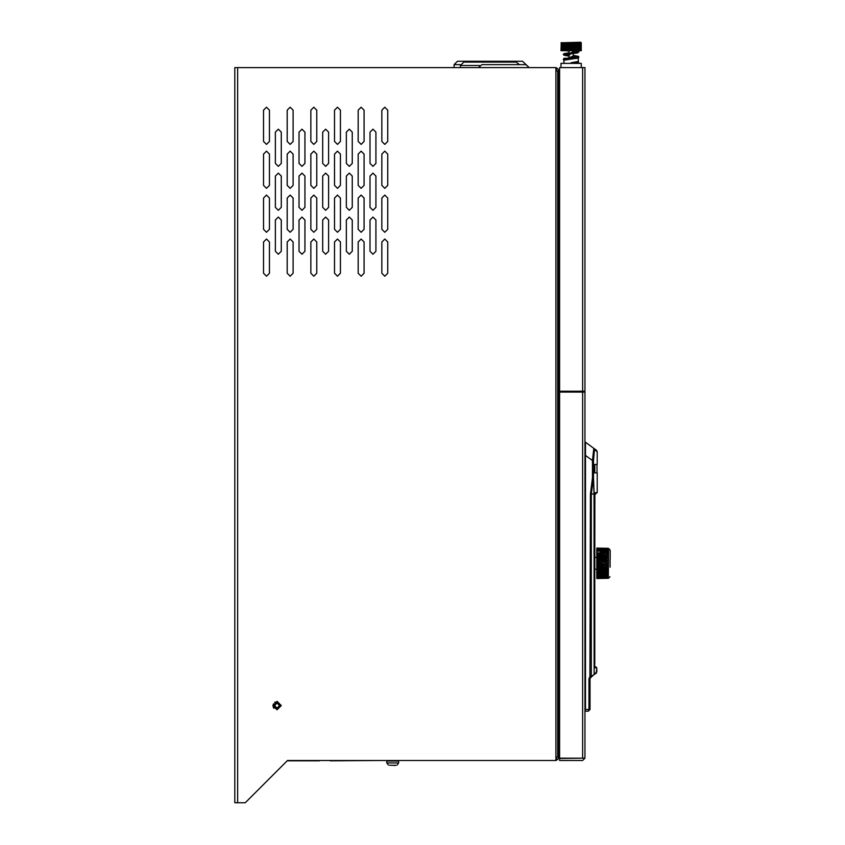 <?xml version="1.0" encoding="UTF-8"?>
<svg xmlns="http://www.w3.org/2000/svg" width="845" height="845" viewBox="0 0 845 845"><rect width="100%" height="100%" fill="white"/><g stroke="black" fill="none" stroke-linecap="round" stroke-linejoin="round"><path stroke-width="1.27" d="M559.644 70.98L555.926 70.98L555.926 67.6L234.825 67.6L234.825 802.75L245.303 802.75L287.553 760.5L555.926 760.5L555.926 757.12L559.136 757.12L557.679 759.486L555.926 760.5M584.994 758.134L584.994 392.08L559.644 392.08L559.644 758.134L584.994 758.134L582.627 760.5L559.644 760.5L559.644 758.472L582.965 758.134M582.627 391.235L584.994 391.235L584.994 67.6L559.644 67.6L559.644 391.235L582.627 391.235L582.627 67.6M561.291 50.7L561.291 42.757L560.995 50.7L581.275 50.7L581.244 42.757L580.98 50.7M580.938 50.7L580.938 42.757L580.589 50.7M580.536 50.7L580.536 42.757L580.346 50.7M580.272 50.7L580.272 42.757L580.061 50.7M579.976 50.7L579.976 42.757L579.744 50.7M579.649 50.7L579.649 42.757L579.385 50.7M579.29 50.7L579.29 42.757L579.005 50.7M578.899 50.7L578.899 42.757L578.582 50.7M578.466 50.7L578.466 42.757L578.138 50.7M578.012 50.7L578.012 42.757L577.663 50.7M577.536 50.7L577.536 42.757L577.167 50.7M577.029 50.7L577.029 42.757L576.639 50.7M576.501 50.7L576.501 42.757L576.089 50.7M575.941 50.7L575.941 42.757L575.529 50.7M575.371 50.7L575.371 42.757L574.949 50.7M574.79 50.7L574.79 42.757L574.346 50.7M574.188 50.7L574.188 42.757L573.734 50.7M573.575 50.7L573.575 42.757L573.121 50.7M572.952 50.7L572.952 42.757L572.487 50.7M572.318 50.7L572.318 42.757L571.854 50.7M571.854 42.757L571.685 50.7L571.22 42.757L571.22 50.7M571.051 50.7L571.051 42.757L570.586 50.7L570.586 42.757L569.952 42.757L569.952 50.7M569.784 50.7L569.784 42.757L569.319 50.7M569.15 50.7L569.15 42.757L568.696 50.7M568.537 50.7L568.537 42.757L568.083 50.7M567.924 50.7L567.924 42.757L567.481 50.7M567.322 50.7L567.322 42.757L566.9 50.7M566.741 50.7L566.741 42.757L566.33 50.7M566.182 50.7L566.182 42.757L565.77 50.7M565.632 50.7L565.632 42.757L565.242 50.7M565.104 50.7L565.104 42.757L564.735 50.7M564.608 50.7L564.608 42.757L564.259 50.7M564.133 50.7L564.133 42.757L563.805 50.7M563.689 50.7L563.689 42.757L563.372 50.7M563.266 50.7L563.266 42.757L562.981 50.7M562.886 50.7L562.886 42.757L562.622 50.7M562.527 50.7L562.527 42.757L562.295 50.7M562.21 50.7L562.21 42.757L561.999 50.7M561.925 50.7L561.925 42.757L561.735 50.7M561.682 50.7L561.682 42.757L561.513 50.7M561.471 50.7L561.471 42.757L561.333 50.7M580.726 42.25L561.027 42.757L580.726 42.25M573.248 56.034L571.135 58.305L563.953 58.305L563.309 59.572L563.953 60.375M581.275 67.6L581.275 63.375L571.135 63.375L571.135 62.731L578.318 61.463L578.318 58.305L571.135 58.305M578.001 61.706L571.135 63.375L560.995 63.375L560.995 67.6M610.174 550.243L610.174 559.105M596.792 562.569L607.249 562.643L607.249 563.995L596.792 564.069L596.792 565.263L606.794 565.263L607.629 565.97L607.249 566.636L596.792 566.731L596.792 567.924L606.794 567.893L607.629 568.569L606.794 569.234L596.792 569.329L596.792 570.438L607.249 570.407L607.629 570.998L606.794 571.6L596.792 571.727L596.792 572.72L607.629 573.174L596.792 573.85L596.792 574.706L607.629 575.044L596.792 575.646L596.771 576.332L596.792 548.109L607.249 548.352L596.792 548.363L596.781 548.944L596.792 548.162L596.781 549.546L607.629 550.095M596.792 548.637L607.249 549.25L596.792 548.363L607.375 548.532M596.792 577.04L596.781 576.015L607.249 576.205L607.249 576.85L596.792 577.04L606.794 577.367M596.792 577.991L596.781 577.082L607.629 577.6L596.792 577.991L607.629 578.202L596.792 578.265M607.629 578.202L596.792 578.476L607.629 578.329M596.792 564.069L596.792 549.588M597.172 472.904L594.732 472.904L597.172 472.904L597.172 492.646L594.795 494.336M594.732 472.904L594.732 464.454L597.172 464.454L594.732 464.496M590.856 677.627L590.401 676.327L591.342 676.327L590.359 678.049L596.813 671.838L596.211 673.127L596.792 667.793L596.813 671.828L596.792 667.803L594.616 666.103L596.792 667.803L596.802 669.272M595.968 450.829L594.479 449.656L593.549 460.483L592.493 460.483L592.493 477.943L593.549 477.943L594.109 494.029L590.401 494.029L592.493 477.943L593.401 478.291L593.993 494.029L594.109 674.109L594.109 494.029M389.503 765.285L396.02 765.306M398.671 762.919L398.671 761.007L386.841 761.007L386.841 762.919L398.671 762.919L397.097 765.021M387.433 760.5L398.079 760.5M460.546 64.642L454.103 64.642L457.483 61.262L522.548 61.262L529.223 67.6L525.875 64.642L481.872 64.642L478.523 67.6M525.928 64.642L519.485 64.642L516.211 62.107L463.82 62.107L460.44 65.487L463.82 62.107M510.295 62.107L490.015 62.107M610.027 549.894L608.632 548.468L608.273 578.329L608.273 548.31L607.629 548.32M606.794 563.319L607.228 562.802L607.228 563.837L606.794 563.319M596.792 550.296L607.428 550.38M606.794 551.975L606.794 551.331L607.629 551.574L607.238 551.986L600.468 551.954M606.794 553.771L607.228 553.116L606.794 553.771M596.792 552.757L607.629 553.433L596.792 553.887M606.794 555.873L607.228 555.228L607.418 555.957L606.794 555.873M606.794 556.158L596.792 556.094M606.794 558.218L607.228 557.594L607.302 558.534L606.794 558.218M606.794 560.731L607.228 560.15L607.407 561.017L606.794 560.731M606.794 565.875L607.407 565.59L607.228 566.456L606.794 565.875M606.794 568.389L607.375 568.136L607.228 569.012L606.794 568.389M607.249 571.569L607.249 570.407M596.792 573.85L596.781 572.646L607.228 572.72L606.794 573.512L606.794 572.847M606.794 575.487L606.794 574.611L607.228 575.287L596.792 575.646M606.794 576.871L606.794 576.195L596.792 576.818M610.037 559.453L610.037 567.185M585.5 442.981L585.5 709.504L590.063 709.504L590.063 678.704L589.007 678.683L589.916 676.739L590.063 709.504L588.373 711.194L589.007 709.504L589.007 678.683M594.7 667.001L594.531 496.934L594.869 492.698L597.172 492.646M388.415 765.021L386.841 762.919L386.841 761.007L386.841 762.919L388.415 765.021M479.643 65.487L460.44 65.487L460.44 67.6M594.795 499.458L594.795 662.67M577.674 57.037L564.555 58.58L563.309 59.572M577.674 51.968L563.636 53.879L563.71 55.178L569.023 56.171M578.962 51.968L576.29 50.7L578.804 51.513L577.822 52.929L564.597 54.502M594.679 667.011L594.869 492.698M570.871 58.981L578.878 57.375L578.561 56.361L573.248 55.369M578.318 62.752L576.29 63.375L578.645 62.72L578.318 61.305M569.023 52.834L564.46 53.531L563.309 54.502M387.77 110.188L384.813 107.23L381.855 110.188L381.855 141.453L384.813 144.41L387.77 141.453L387.77 110.188L384.813 107.23L381.855 110.188M364.111 110.188L361.153 107.23L358.195 110.188L358.195 141.453L361.153 144.41L364.111 141.453L364.111 110.188L361.153 107.23L358.195 110.188M340.45 110.188L337.493 107.23L334.536 110.188L334.536 141.453L337.493 144.41L340.45 141.453L340.45 110.188L337.493 107.23L334.536 110.188M316.791 110.188L313.833 107.23L310.875 110.188L310.875 141.453L313.833 144.41L316.791 141.453L316.791 110.188L313.833 107.23L310.875 110.188M293.13 110.188L290.173 107.23L287.216 110.188L287.216 141.453L290.173 144.41L293.13 141.453L293.13 110.188L290.173 107.23L287.216 110.188M269.47 110.188L266.513 107.23L263.555 110.188L263.555 141.453L266.513 144.41L269.47 141.453L269.47 110.188L266.513 107.23L263.555 110.188M387.77 154.128L384.813 151.171L381.855 154.128L381.855 185.393L384.813 188.35L387.77 185.393L387.77 154.128L384.813 151.171L381.855 154.128M364.111 154.128L361.153 151.171L358.195 154.128L358.195 185.393L361.153 188.35L364.111 185.393L364.111 154.128L361.153 151.171L358.195 154.128M340.45 154.128L337.493 151.171L334.536 154.128L334.536 185.393L337.493 188.35L340.45 185.393L340.45 154.128L337.493 151.171L334.536 154.128M316.791 154.128L313.833 151.171L310.875 154.128L310.875 185.393L313.833 188.35L316.791 185.393L316.791 154.128L313.833 151.171L310.875 154.128M293.13 154.128L290.173 151.171L287.216 154.128L287.216 185.393L290.173 188.35L293.13 185.393L293.13 154.128L290.173 151.171L287.216 154.128M269.47 154.128L266.513 151.171L263.555 154.128L263.555 185.393L266.513 188.35L269.47 185.393L269.47 154.128L266.513 151.171L263.555 154.128M387.77 198.068L384.813 195.11L381.855 198.068L381.855 229.333L384.813 232.29L387.77 229.333L387.77 198.068L384.813 195.11L381.855 198.068M364.111 198.068L361.153 195.11L358.195 198.068L358.195 229.333L361.153 232.29L364.111 229.333L364.111 198.068L361.153 195.11L358.195 198.068M340.45 198.068L337.493 195.11L334.536 198.068L334.536 229.333L337.493 232.29L340.45 229.333L340.45 198.068L337.493 195.11L334.536 198.068M316.791 198.068L313.833 195.11L310.875 198.068L310.875 229.333L313.833 232.29L316.791 229.333L316.791 198.068L313.833 195.11L310.875 198.068M293.13 198.068L290.173 195.11L287.216 198.068L287.216 229.333L290.173 232.29L293.13 229.333L293.13 198.068L290.173 195.11L287.216 198.068M269.47 198.068L266.513 195.11L263.555 198.068L263.555 229.333L266.513 232.29L269.47 229.333L269.47 198.068L266.513 195.11L263.555 198.068M387.77 242.008L384.813 239.05L381.855 242.008L381.855 273.273L384.813 276.23L387.77 273.273L387.77 242.008L384.813 239.05L381.855 242.008M364.111 242.008L361.153 239.05L358.195 242.008L358.195 273.273L361.153 276.23L364.111 273.273L364.111 242.008L361.153 239.05L358.195 242.008M340.45 242.008L337.493 239.05L334.536 242.008L334.536 273.273L337.493 276.23L340.45 273.273L340.45 242.008L337.493 239.05L334.536 242.008M316.791 242.008L313.833 239.05L310.875 242.008L310.875 273.273L313.833 276.23L316.791 273.273L316.791 242.008L313.833 239.05L310.875 242.008M293.13 242.008L290.173 239.05L287.216 242.008L287.216 273.273L290.173 276.23L293.13 273.273L293.13 242.008L290.173 239.05L287.216 242.008M269.47 242.008L266.513 239.05L263.555 242.008L263.555 273.273L266.513 276.23L269.47 273.273L269.47 242.008L266.513 239.05L263.555 242.008M375.94 132.158L372.983 129.2L370.025 132.158L370.025 163.423L372.983 166.38L375.94 163.423L375.94 132.158L372.983 129.2L370.025 132.158M352.28 132.158L349.323 129.2L346.365 132.158L346.365 163.423L349.323 166.38L352.28 163.423L352.28 132.158L349.323 129.2L346.365 132.158M328.62 132.158L325.663 129.2L322.705 132.158L322.705 163.423L325.663 166.38L328.62 163.423L328.62 132.158L325.663 129.2L322.705 132.158M304.961 132.158L302.003 129.2L299.046 132.158L299.046 163.423L302.003 166.38L304.961 163.423L304.961 132.158L302.003 129.2L299.046 132.158M281.3 132.158L278.343 129.2L275.385 132.158L275.385 163.423L278.343 166.38L281.3 163.423L281.3 132.158L278.343 129.2L275.385 132.158M375.94 176.098L372.983 173.14L370.025 176.098L370.025 207.363L372.983 210.32L375.94 207.363L375.94 176.098L372.983 173.14L370.025 176.098M352.28 176.098L349.323 173.14L346.365 176.098L346.365 207.363L349.323 210.32L352.28 207.363L352.28 176.098L349.323 173.14L346.365 176.098M328.62 176.098L325.663 173.14L322.705 176.098L322.705 207.363L325.663 210.32L328.62 207.363L328.62 176.098L325.663 173.14L322.705 176.098M304.961 176.098L302.003 173.14L299.046 176.098L299.046 207.363L302.003 210.32L304.961 207.363L304.961 176.098L302.003 173.14L299.046 176.098M281.3 176.098L278.343 173.14L275.385 176.098L275.385 207.363L278.343 210.32L281.3 207.363L281.3 176.098L278.343 173.14L275.385 176.098M375.94 220.038L372.983 217.081L370.025 220.038L370.025 251.303L372.983 254.26L375.94 251.303L375.94 220.038L372.983 217.081L370.025 220.038M352.28 220.038L349.323 217.081L346.365 220.038L346.365 251.303L349.323 254.26L352.28 251.303L352.28 220.038L349.323 217.081L346.365 220.038M328.62 220.038L325.663 217.081L322.705 220.038L322.705 251.303L325.663 254.26L328.62 251.303L328.62 220.038L325.663 217.081L322.705 220.038M304.961 220.038L302.003 217.081L299.046 220.038L299.046 251.303L302.003 254.26L304.961 251.303L304.961 220.038L302.003 217.081L299.046 220.038M281.3 220.038L278.343 217.081L275.385 220.038L275.385 251.303L278.343 254.26L281.3 251.303L281.3 220.038L278.343 217.081L275.385 220.038M381.855 141.453L384.813 144.41L387.77 141.453M358.195 141.453L361.153 144.41L364.111 141.453M334.536 141.453L337.493 144.41L340.45 141.453M310.875 141.453L313.833 144.41L316.791 141.453M287.216 141.453L290.173 144.41L293.13 141.453M263.555 141.453L266.513 144.41L269.47 141.453M381.855 185.393L384.813 188.35L387.77 185.393M358.195 185.393L361.153 188.35L364.111 185.393M334.536 185.393L337.493 188.35L340.45 185.393M310.875 185.393L313.833 188.35L316.791 185.393M287.216 185.393L290.173 188.35L293.13 185.393M263.555 185.393L266.513 188.35L269.47 185.393M381.855 229.333L384.813 232.29L387.77 229.333M358.195 229.333L361.153 232.29L364.111 229.333M334.536 229.333L337.493 232.29L340.45 229.333M310.875 229.333L313.833 232.29L316.791 229.333M287.216 229.333L290.173 232.29L293.13 229.333M263.555 229.333L266.513 232.29L269.47 229.333M381.855 273.273L384.813 276.23L387.77 273.273M358.195 273.273L361.153 276.23L364.111 273.273M334.536 273.273L337.493 276.23L340.45 273.273M310.875 273.273L313.833 276.23L316.791 273.273M287.216 273.273L290.173 276.23L293.13 273.273M263.555 273.273L266.513 276.23L269.47 273.273M370.025 163.423L372.983 166.38L375.94 163.423M346.365 163.423L349.323 166.38L352.28 163.423M322.705 163.423L325.663 166.38L328.62 163.423M299.046 163.423L302.003 166.38L304.961 163.423M275.385 163.423L278.343 166.38L281.3 163.423M370.025 207.363L372.983 210.32L375.94 207.363M346.365 207.363L349.323 210.32L352.28 207.363M322.705 207.363L325.663 210.32L328.62 207.363M299.046 207.363L302.003 210.32L304.961 207.363M275.385 207.363L278.343 210.32L281.3 207.363M370.025 251.303L372.983 254.26L375.94 251.303M346.365 251.303L349.323 254.26L352.28 251.303M322.705 251.303L325.663 254.26L328.62 251.303M299.046 251.303L302.003 254.26L304.961 251.303M275.385 251.303L278.343 254.26L281.3 251.303M277.075 703.04L274.541 705.575L277.075 708.11L279.611 705.575L277.075 703.04M277.075 709.8L272.85 705.575L277.075 701.35L281.3 705.575L277.075 709.8M584.994 441.819L596.517 450.427L593.834 448.325L592.493 460.483L584.994 455.022M569.023 54.883L566.129 54.502M573.248 56.657L576.142 57.037L573.248 57.418L573.248 52.971M573.248 51.587L576.142 51.968L573.248 52.348L573.248 50.7M594.574 495.202L594.553 495.878M569.445 392.08L569.445 391.235M559.644 757.12L559.136 70.98M273.41 707.445L274.002 708.311L274.857 707.191L273.41 707.445M273.273 705.586L273.104 706.652L274.424 706.462L273.273 705.586M273.4 704.033L273.262 704.751L274.171 704.255L274.361 704.962L274.329 704.128L273.495 704.677L273.4 704.033M275.66 703.22L275.322 702.079L274.667 702.311L275.66 703.22M277.815 702.227L277.002 701.699L277.128 702.797L277.815 702.227M273.569 705.881L273.22 706.462L273.569 705.881M277.699 702.301L277.023 702.417L277.699 702.301M556.707 70.98L555.926 69.628L557.679 68.614L559.094 70.98M555.926 67.6L557.679 68.614M556.707 757.12L555.926 758.472L557.679 759.486M559.644 758.472L559.401 757.12M582.965 391.235L582.965 392.08M580.938 391.235L580.938 392.08M581.275 50.7L581.254 43.94M581.202 50.7L581.106 42.672L581.18 50.7M581.106 50.7L581.011 42.672L581.075 50.7M580.8 50.7L580.695 42.672L580.758 50.7M570.417 50.7L570.417 42.757M561.196 50.7L561.26 42.672L561.164 50.7M561.091 50.7L561.164 42.672L561.069 50.7M567.924 45.63L567.924 43.94M569.023 53.499L569.023 57.904L563.953 58.928M573.248 50.922L569.023 55.548M573.248 55.992L564.27 59.974M573.248 50.964L569.023 55.506M563.953 63.375L563.953 60.217L576.269 58.305M594.542 499.976L594.795 499.057M594.795 662.195L594.795 663.473L594.795 662.195M594.795 515.123L594.795 511.806M594.795 540.473L594.795 537.156M607.249 548.299L596.792 548.109L607.249 548.299M606.794 548.817L607.46 549.197M606.794 549.25L596.792 549.102L607.629 549.039M596.792 550.972L607.629 551.574M596.792 554.88L606.794 555.007L607.629 555.619L596.792 556.084M596.792 556.168L606.794 556.232L607.629 555.619M596.792 557.278L607.249 557.404L607.302 558.534M596.792 558.682L606.794 558.714L607.629 558.038M596.792 559.876L607.249 559.971L607.407 561.017M596.792 561.344L606.794 561.344L607.629 560.636M607.249 562.643L607.354 563.319M607.428 563.023L607.428 563.626M607.249 563.995L607.629 563.319M606.794 576.216L596.771 576.332L596.781 577.822M596.792 578.476L607.249 578.107M596.781 577.695L596.792 578.297L596.781 577.695M596.792 574.695L596.792 575.413M596.792 571.727L596.792 570.438M596.792 569.329L596.792 567.924M596.792 566.731L596.792 565.263M596.792 562.749L606.794 562.612M606.794 564.037L596.792 563.89M596.792 558.566L606.794 558.587L596.792 558.566M596.792 549.81L606.794 549.757M607.249 549.778L607.354 550.38M596.792 551.204L606.794 551.13M607.249 551.162L607.354 551.933M596.792 552.989L606.794 552.905M607.249 552.926L607.333 553.855M607.449 553.412L606.794 553.908M596.792 555.112L606.794 555.007M607.249 555.038L607.28 556.105M596.792 557.499L606.794 557.373M607.249 557.404L607.249 558.682M596.792 560.077L606.794 559.939M607.249 559.971L607.249 561.312M606.794 561.344L600.615 561.196M600.499 565.4L606.794 565.263M607.249 565.294L607.249 566.636M607.407 565.59L607.439 566.203M606.794 566.668L596.792 566.53M606.794 567.893L596.792 568.03L607.016 568.02M607.249 567.924L607.249 569.192M606.794 569.234L596.792 569.107M606.794 570.386L596.792 570.512L607.228 570.491M606.794 571.6L596.792 571.495M607.249 572.656L607.449 573.195M607.249 573.681L607.333 572.752M606.794 573.713L596.792 573.618M600.256 574.663L607.449 575.001M607.249 575.456L607.439 574.769M607.249 576.85L607.354 576.248M606.794 577.811L596.792 577.79M584.994 709.504L585.173 711.194L588.373 711.194L590.063 709.504M590.063 684.661L590.063 705.279M596.517 450.427L597.172 451.758L594.479 449.656L593.834 448.325M594.774 492.878L594.679 493.427M594.595 494.441L594.574 494.99M594.869 667.74L596.792 667.803M596.454 492.646L594.574 495.117M593.549 460.483L593.549 477.943L591.342 494.029L591.342 676.327L595.704 673.56M394.446 765.538L396.009 765.285L394.446 765.538M386.841 762.919L386.841 761.007M516.211 62.107L519.485 64.642L516.211 62.107M454.103 67.6L454.103 64.642M237.698 67.6L237.698 802.75M555.926 757.12L555.926 70.98M557.679 70.98L557.679 757.12M558.999 757.12L558.999 70.98M582.627 758.134L582.627 392.08M594.795 497.441L594.542 496.828L594.795 497.441M607.249 548.532L596.792 548.363M589.916 676.739L590.401 494.029M595.429 494.198L594.848 494.336M594.584 665.638L595.44 667.529M318.491 760.5L317.424 760.5M329.508 760.5L328.441 760.5M330.226 760.838L380.092 760.5M569.023 50.7L569.023 53.457M565.981 50.7L569.023 51.101M594.795 569.234L596.771 569.234M594.795 557.404L596.771 557.404M608.273 578.329L596.792 578.529M606.794 550.412L596.792 550.275M596.792 572.794L606.794 572.699M596.792 574.748L606.794 574.642M610.027 576.755L608.632 578.181M597.172 464.454L597.172 451.758M596.813 671.828L596.221 673.116M594.542 496.3L594.542 496.828M597.035 472.894L597.035 464.465M287.216 760.838L319.505 760.838"/></g></svg>
